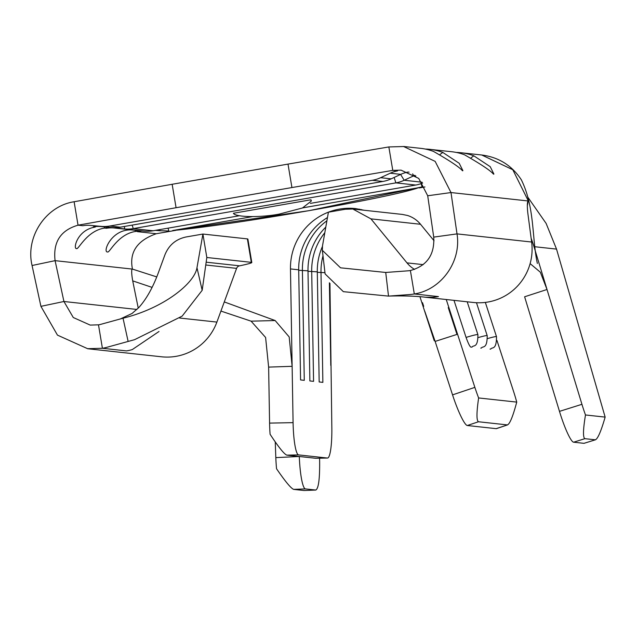 <?xml version="1.0" encoding="UTF-8"?>
<svg xmlns="http://www.w3.org/2000/svg" width="637" height="637" viewBox="0 0 637 637"><rect width="100%" height="100%" fill="white"/><g stroke="black" fill="none" stroke-linecap="round" stroke-linejoin="round"><path stroke-width="0.96" d="M481.413 348.049L480.76 348.097M472.113 347.038L471.46 347.077C470.456 347.818 468.665 344.601 466.069 337.419A16.108 1.051 -18 0 1 477.694 334.544A16.108 1.051 -18 0 1 477.901 334.64C477.925 348.75 473.243 344.665 472.121 347.061M487.687 338.542A16.108 1.051 -18 0 1 496.295 336.575A16.108 1.051 -18 0 1 496.502 336.662C496.526 350.772 491.844 346.687 490.721 349.084L490.06 349.108M478.475 421.758L467.319 425.516A31.723 4.539 -108.6 0 1 452.549 394.876L474.868 387.368A31.723 4.539 71.4 0 0 478.618 397.95C476.492 412.728 476.436 420.667 478.475 421.758L507.307 424.903C509.696 424.29 512.841 416.694 516.742 402.106A31.723 4.539 71.4 0 0 513.621 391.596L496.964 340.469M293.084 422.642A31.723 4.953 88.8 0 0 298.578 454.898L286.833 455.137C284.174 454.141 278.592 447.19 270.088 434.267A31.723 4.953 -91.2 0 1 269.586 423.111L293.084 422.642L292.128 366.315L268.631 367.111L269.586 423.111M298.578 454.898L327.41 458.043A31.723 4.953 88.8 0 0 327.514 458.043A31.723 4.953 88.8 0 0 331.829 426.87L329.942 283.369M322.999 255.819A59.48 58.739 -83.8 0 0 321 272.246L322.871 382.367L319.169 381.961L317.298 271.84A59.48 58.739 -83.8 0 1 322.394 246.559M324.806 232.712A59.48 58.739 -83.8 0 0 311.7 271.235L313.571 381.348L309.869 380.95L307.997 270.829A59.48 58.739 -83.8 0 1 325.794 227.106M326.9 220.8A59.48 58.739 -83.8 0 0 302.4 270.215L304.271 380.337L300.568 379.931L298.697 269.809A59.48 58.739 -83.8 0 1 327.466 217.559M359.531 209.191A59.48 58.739 -83.8 0 0 354.745 209.231M224.288 301.922L275.16 320.538L289.19 336.941L292.128 366.315L290.472 268.918A59.48 58.739 96.2 0 1 355.661 208.602L364.093 210.25A59.48 58.739 -83.8 0 0 364.046 210.242M361.33 209.565A59.48 58.739 -83.8 0 0 358.44 209.629M414.902 175.286A29.74 29.374 -83.8 0 0 413.795 175.78L404.184 180.263A33.705 33.283 96.2 0 1 395.872 182.875L133.276 228.603A33.705 33.283 96.2 0 1 124.589 228.954L114.039 227.664M141.892 230.881L135.514 231.454C117.741 234.201 109.357 253.391 107.613 251.941C102.055 252.738 112.001 227.075 133.905 230.14L144.432 231.112A33.705 33.283 -83.8 0 0 153.119 230.769L239.544 215.712M310.354 203.386L415.714 185.041A33.705 33.283 -83.8 0 0 422.657 183.026M310.633 199.827L233.397 213.276C235.308 217.289 260.581 217.727 279.364 214.064L302.487 207.973L311.302 201.037L310.633 199.827A39.653 1.712 -9.5 0 1 311.127 200.002L311.302 201.037M252.435 216.628L172.731 230.514A134.829 5.813 170.5 0 0 309.216 210.608A134.829 5.813 170.5 0 0 418.429 187.724L302.742 207.869M418.429 187.724L422.132 186.88L421.089 183.623M172.731 230.514L309.152 210.648L422.132 186.88M168.001 228.173L168.901 230.976L159.927 230.737L159.847 229.591M155.372 230.371L159.927 230.737M471.101 157.793L473.817 155.818A53.532 52.871 -83.8 0 0 460.973 152.737A53.532 52.871 -83.8 0 0 456.307 152.442M473.817 155.818L490.211 166.671L493.906 174.076L493.508 174.164C490.57 170.628 480.903 164.171 464.516 154.799A53.532 52.871 -83.8 0 0 451.673 151.725L429.975 149.361A53.532 52.871 -83.8 0 0 425.301 149.058M133.905 230.14L114.063 227.974A29.74 29.374 96.2 0 0 106.395 228.277L104.516 228.078C86.759 230.817 78.351 250.007 76.607 248.565C72.833 249.409 77.069 229.846 95.263 227.067L93.376 226.86A29.74 29.374 -83.8 0 1 101.036 226.557L111.571 227.528A33.705 33.283 -83.8 0 0 120.258 227.186L382.853 181.457A33.705 33.283 -83.8 0 0 391.158 178.846L400.777 174.355A29.74 29.374 96.2 0 1 408.11 172.054L409.089 172.157M159.011 331.487L132.265 349.586A53.532 52.871 -83.8 0 1 128.937 350.446L126.548 350.915L102.406 348.272A51.374 51.223 -65.9 0 0 107.422 347.157L128.133 341.448L123.037 318.205L101.052 324.265A26.555 26.475 114.1 0 1 98.488 324.838L102.406 348.272L87.627 348.694L57.465 335.126L40.919 306.349L63.931 301.5L55.085 260.66C52.943 242.076 60.595 230.252 78.04 225.187L82.834 225.713A29.74 29.374 96.2 0 1 90.502 225.402L101.028 226.382A33.705 33.283 -83.8 0 0 109.715 226.031L372.311 180.303A33.705 33.283 -83.8 0 0 380.623 177.691L390.234 173.208A29.74 29.374 96.2 0 1 397.568 170.907L392.774 170.382L291.929 187.549L288.004 164.099L172.149 184.276L176.075 207.718L291.929 187.549M440.095 154.409L442.811 152.434L459.205 163.287L462.908 170.692L462.51 170.788C459.564 167.244 449.897 160.795 433.51 151.423A53.532 52.871 -83.8 0 0 420.675 148.341L403.635 146.486M87.627 348.734L161.519 356.792A53.532 52.871 -83.8 0 0 216.891 322.083L236.59 268.368A3.965 3.918 96.2 0 1 239.608 265.828A39.653 1.712 170.5 0 0 251.806 262.524A39.653 1.712 170.5 0 0 251.312 262.34L206.826 257.491L202.908 234.05L186.084 236.972C175.963 239.13 168.916 245.046 164.959 254.728L159.011 270.964C153.429 286.531 146.749 298.673 138.954 307.392L132.09 313.46L120.369 318.938M251.312 262.34L247.387 238.899L202.908 234.05L196.976 267.707L202.176 290.305L182.174 316.111L134.526 339.704L128.133 341.448M247.387 238.899A39.653 1.712 -9.5 0 1 247.881 239.074L251.806 262.524M423.191 264.634L406.987 262.874L370.933 218.857L352.818 209.016L345.23 209.262L328.413 212.193L322.505 245.85L322.346 250.325L340.532 267.819L385.727 272.461L407.847 270.836A26.555 25.775 -89.5 0 0 410.387 270.518L414.313 293.96A51.374 49.869 90.5 0 1 409.352 294.581L388.514 296.109L343.351 291.666L325.109 273.918L322.354 250.325M434.052 240.762L420.531 224.272L370.933 218.857M352.818 209.016L402.353 214.422L407.457 215.465A27.757 27.415 96.2 0 1 420.531 224.272M176.075 207.718L78.04 225.187L74.115 201.746L172.149 184.276M288.004 164.099L388.849 146.94L403.627 146.534L435.151 161.376L450.996 192.557L457.016 233.89C461.562 261.512 441.322 289.811 414.313 293.96L438.447 296.603A53.532 52.871 96.2 0 1 436.042 296.961A53.532 52.871 96.2 0 1 432.627 297.28L425.333 297.208C415.921 296.094 403.93 295.703 389.374 296.046M40.919 306.349L32.065 265.51L55.085 260.66L132.44 269.093L156.718 276.904M138.245 308.133L133.029 282.438A13.879 2.078 -101.9 0 1 132.337 269.093A13.879 2.078 -101.9 0 1 132.44 269.093L132.241 269.132M427.706 195.766L433.725 237.107L457.016 233.89L531.632 242.028L528.001 214.502A13.879 2.118 -97.9 0 1 528.272 200.989A13.879 2.118 -97.9 0 1 528.352 200.989L450.996 192.557L427.706 195.766L418.74 178.424L401.055 170.143L392.774 170.382L388.849 146.94M442.811 152.434A53.532 52.871 -83.8 0 0 429.975 149.361M433.725 237.107C434.721 254.776 426.941 265.908 410.387 270.518M424.576 297.153L473.426 302.479A53.532 52.871 -83.8 0 0 531.632 242.028M406.987 262.874A29.74 29.374 -83.8 0 0 414.576 269.427M32.065 265.51C25.249 236.94 45.768 206.046 74.115 201.746M98.488 324.838L90.199 325.085L73.279 317.513L63.931 301.5L136.915 309.455M123.037 318.205C163.836 308.173 194.635 283.258 196.976 267.707M206.826 257.491L202.176 290.305M385.727 272.461L388.514 296.109M104.516 228.078L104.325 226.86M95.176 226.605L95.263 227.067M135.514 231.454L135.331 230.268M106.395 228.277L105.989 227.011M175.756 230.339L156.312 233.723L137.401 231.661L137.003 230.427M474.868 387.368L457.549 334.218L435.135 341.416L424.744 311.175M527.34 205.663L528.192 201.013M268.631 367.111L265.605 337.467L251.097 321.167L220.928 311.071M152.06 287.375L132.727 280.877M251.097 321.167L275.16 320.538M481.747 155.006L512.809 169.753L528.352 200.989L512.809 169.753L481.787 155.006L460.973 152.737M315.848 458.274L327.41 458.043M286.833 455.137L315.665 458.274M496.454 428.629A31.723 4.539 -108.6 0 1 496.143 428.653L507.649 424.863L496.454 428.629M467.319 425.516L496.143 428.653M435.135 341.416L452.549 394.876M478.618 397.95L516.742 402.106M453.998 300.361L466.069 337.419M530.127 263.622L540.343 272.206L547.008 289.493L524.617 296.778L559.477 411.367L581.939 404.312L547.008 289.493M581.939 404.312A31.723 4.578 72.6 0 0 585.483 414.966L605.15 417.108L556.531 249.107L546.116 223.412L527.667 196.952M299.31 456.673A31.723 4.937 87.7 0 0 305.426 488.913L293.681 489.383C291.013 488.404 285.304 481.532 276.546 468.76A31.723 4.937 -92.3 0 1 275.821 457.621L299.302 456.49M275.248 441.935L275.821 457.621M304.247 490.506L315.872 490.044L304.152 490.514M293.681 489.383L304.04 490.514M305.426 488.913L315.761 490.036C318.5 488.714 319.79 479.239 319.647 461.618L319.567 458.202M585.483 414.966C583.062 429.68 582.863 437.579 584.885 438.67L573.65 442.197L583.986 443.328L595.563 439.761L583.986 443.328M573.65 442.197A31.723 4.578 -107.4 0 1 559.477 411.367M584.885 438.67L595.237 439.801C597.641 439.188 600.946 431.623 605.15 417.108M478.387 337.53A16.108 1.051 -18 0 1 486.994 335.556A16.108 1.051 -18 0 1 487.201 335.651C487.225 349.761 482.543 345.676 481.421 348.073M329.393 282.796L330.786 365.375M317.306 272.31L324.966 272.676M308.005 271.29L317.298 271.84M298.705 270.279L307.997 270.829M355.661 208.602A59.48 58.739 96.2 0 0 290.472 268.918L298.697 269.809M415.714 185.041L395.872 182.875L394.136 177.452M153.119 230.769L133.276 228.603L132.154 225.108M424.943 186.944L419.146 187.955M144.432 231.112L124.589 228.954L124.438 226.453M415.897 176.003L413.795 175.78L412.625 173.861M422.076 182.214L404.184 180.263L400.609 174.434M101.036 226.557L90.502 225.402M111.571 227.528L101.028 226.382M391.158 178.846L380.623 177.691M400.777 174.355L390.234 173.208M120.258 227.186L109.715 226.031M382.853 181.457L372.311 180.303M156.312 233.723C137.098 240.499 129.144 252.284 132.44 269.093M239.608 265.828L206.165 262.181M236.59 268.368L205.767 265M216.891 322.083L179.618 318.022M422.514 302.694L423.701 306.325M446.25 299.517L457.549 334.218M547 289.445L533.981 246.646A136.812 135.108 -83.8 0 0 531.139 238.294M533.981 246.646L556.531 249.107M467.2 301.803L477.901 334.64M485.338 302.408L496.502 336.662M476.476 302.718L487.201 335.651M419.966 296.802L434.251 340.771M448.249 307.615L456.753 333.732M537.349 263.447C531.823 237.943 534.937 207.527 521.329 179.793C511.909 165.493 498.723 157.228 481.787 155.006M315.761 458.282L327.514 458.043"/></g></svg>
